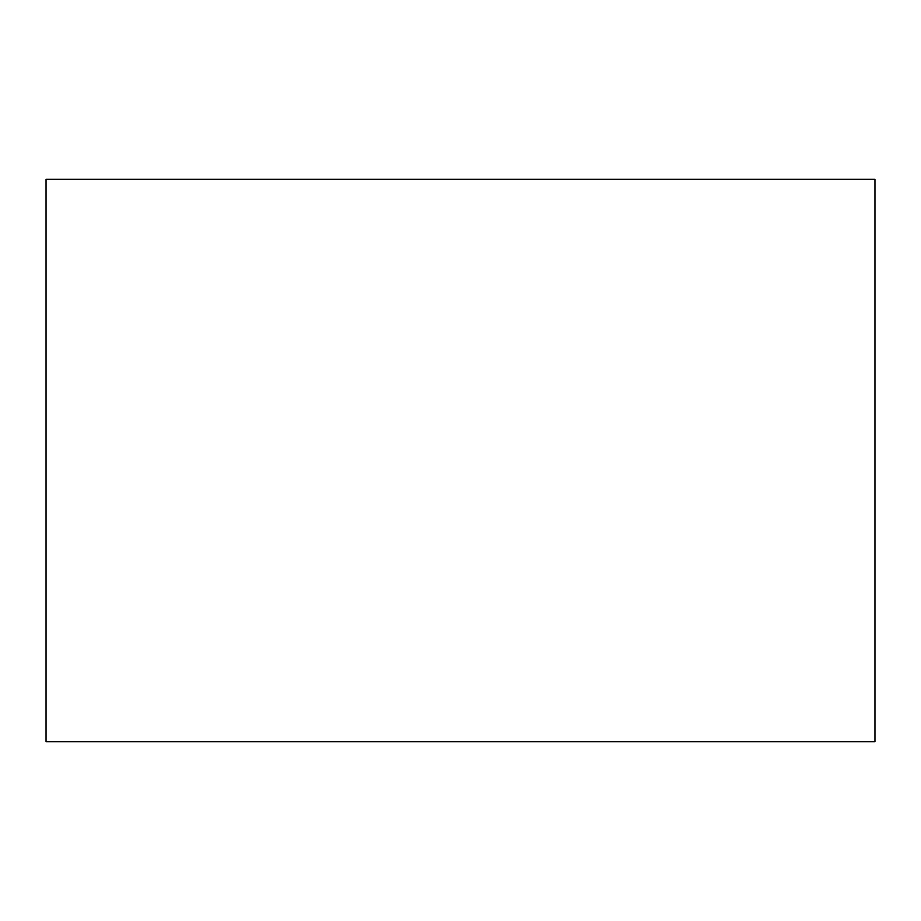 <?xml version="1.0" encoding="UTF-8"?>
<svg xmlns="http://www.w3.org/2000/svg" width="921" height="921" viewBox="0 0 921 921"><rect width="100%" height="100%" fill="white"/><g stroke="black" fill="none" stroke-linecap="round" stroke-linejoin="round"><path stroke-width="1.38" d="M46.05 179.261L46.05 741.739L874.95 741.739L874.95 179.261L46.05 179.261"/></g></svg>
